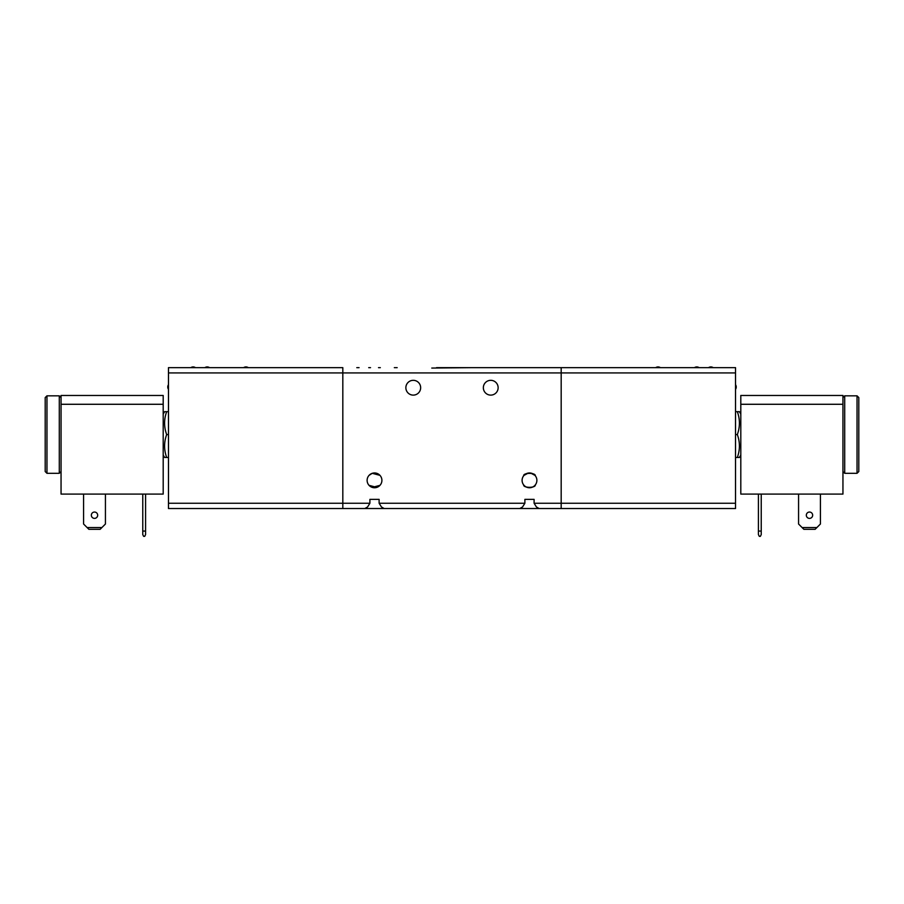 <?xml version="1.0" encoding="UTF-8"?>
<svg xmlns="http://www.w3.org/2000/svg" width="904" height="904" viewBox="0 0 904 904"><rect width="100%" height="100%" fill="white"/><g stroke="black" fill="none" stroke-linecap="round" stroke-linejoin="round"><path stroke-width="1.36" d="M342.819 367.645L168.472 367.645L168.472 372.934L342.819 372.934L342.819 367.645L342.819 508.534L364.832 508.534L367.566 506.986L369.906 503.245L369.906 499.37L379.115 499.37L379.115 503.245L381.465 506.986L384.2 508.534L519.8 508.534L522.535 506.986L524.885 503.245L524.885 499.37L534.094 499.37L524.885 499.37L534.094 499.37L534.094 503.245L536.434 506.986L539.168 508.534L561.181 508.534L561.181 367.645L445.717 367.645M522.094 480.352A7.401 7.401 0 0 1 529.484 472.961A7.401 7.401 0 0 1 536.886 480.352A7.401 7.401 0 0 1 529.484 487.753A7.401 7.401 0 0 1 522.094 480.352M524.026 475.357L528.332 473.052M530.648 473.052L534.942 475.357M535.292 475.775C535.801 472.589 523.167 472.589 523.676 475.775M367.114 480.352A7.401 7.401 0 0 1 374.516 472.961A7.401 7.401 0 0 1 381.906 480.352A7.401 7.401 0 0 1 374.516 487.753A7.401 7.401 0 0 1 367.114 480.352M369.058 475.357L372.233 473.312L379.974 475.357L376.787 473.312L372.233 473.312L369.058 475.357M483.346 387.726A7.401 7.401 0 0 1 490.748 380.324A7.401 7.401 0 0 1 498.138 387.726A7.401 7.401 0 0 1 490.748 395.116A7.401 7.401 0 0 1 483.346 387.726M405.862 387.726A7.401 7.401 0 0 1 413.252 380.324A7.401 7.401 0 0 1 420.654 387.726A7.401 7.401 0 0 1 413.252 395.116A7.401 7.401 0 0 1 405.862 387.726M428.699 508.534L342.819 508.534L342.819 503.245L168.472 503.245L168.472 508.534L342.819 508.534M379.115 499.37L369.906 499.37L379.115 499.37M369.058 485.346L372.233 487.392L379.974 485.346L376.787 487.392L369.058 485.346M458.283 367.645L735.528 367.645L561.181 367.645L561.181 372.934L735.528 372.934L735.528 367.645M561.181 508.534L735.528 508.534L735.528 503.245L561.181 503.245L561.181 508.534L508.477 508.534M523.676 484.928C523.167 488.115 535.801 488.115 535.292 484.928C535.801 488.115 523.167 488.115 523.676 484.928M535.292 367.645L533.473 367.645M436.553 367.645L471.809 367.645L431.773 368.064M394.325 367.645L397.172 367.645M506.183 508.534L462.565 508.534M441.434 508.534L430.982 508.534M359.069 367.645L356.786 367.645M459.571 367.645L444.429 367.645M370.527 367.645L368.708 367.645M380.324 367.645L378.505 367.645M525.495 367.645L511.754 367.645M514.037 367.645L523.676 367.645M552.141 367.645L549.293 367.645M474.656 367.645L471.809 367.645M740.805 398.054L740.805 494.092L842.946 494.092L842.946 395.466L740.805 395.466L740.805 398.054M812.662 515.223A3.175 3.175 0 0 1 809.487 518.387A3.175 3.175 0 0 1 806.323 515.223A3.175 3.175 0 0 1 809.487 512.048A3.175 3.175 0 0 1 812.662 515.223M761.236 534.592L761.236 531.066L758.422 531.066L758.422 534.592L759.303 536.354L760.354 536.354L761.236 534.592M820.414 494.092L820.414 524.026L815.125 529.315L803.859 529.315L798.571 524.026L798.571 494.092M816.888 527.552L802.097 527.552M758.422 494.092L758.422 531.066M761.236 494.092L761.236 531.066M163.195 398.054L163.195 395.466L61.054 395.466L61.054 494.092L163.195 494.092L163.195 398.054M97.677 515.223A3.175 3.175 0 0 1 94.513 518.387A3.175 3.175 0 0 1 91.338 515.223A3.175 3.175 0 0 1 94.513 512.048A3.175 3.175 0 0 1 97.677 515.223M142.764 534.592L143.646 536.354L144.696 536.354L145.578 534.592L145.578 531.066L142.764 531.066L142.764 534.592M105.429 494.092L105.429 524.026L100.141 529.315L88.874 529.315L83.586 524.026L83.586 494.092M145.578 494.092L145.578 531.066M142.764 494.092L142.764 531.066M101.903 527.552L87.112 527.552M735.528 457.469L739.382 457.469L740.805 454.994M740.805 414.134L739.382 411.67L735.528 411.67M737.336 411.67C740.093 419.298 740.093 426.937 737.336 434.564L735.528 434.564M737.336 434.564C740.093 442.203 740.093 449.83 737.336 457.469M735.528 503.245L735.528 372.934M534.094 503.245L561.181 503.245L561.181 372.934L342.819 372.934L342.819 503.245L369.906 503.245M842.946 471.549L844.709 473.312L844.709 395.828L857.037 395.828L857.037 473.312L858.8 471.549L858.8 397.579L857.037 395.828M186.088 508.534L207.219 508.534M163.195 414.134L164.618 411.67L166.664 411.67C163.906 419.298 163.906 426.937 166.664 434.564C163.906 442.203 163.906 449.83 166.664 457.469L164.618 457.469L163.195 454.994M235.786 508.534L236.904 508.534M166.664 411.67L168.472 411.67M166.664 434.564L168.472 434.564M166.664 457.469L168.472 457.469M168.472 372.934L168.472 503.245M59.291 434.564L59.291 473.312L46.963 473.312L46.963 395.828L59.291 395.828L59.291 434.564M46.963 395.828L45.2 397.579L45.2 471.549L46.963 473.312M524.885 503.245L379.115 503.245M740.805 404.28L842.946 404.28M61.054 404.28L163.195 404.28M713.211 367.645A4.226 4.226 0 0 0 708.533 367.645M660.383 367.645A4.226 4.226 0 0 0 655.705 367.645M699.12 367.645A4.226 4.226 0 0 0 694.453 367.645M735.528 389.353A4.226 4.226 0 0 0 735.528 384.686M844.709 473.312L857.037 473.312M842.946 397.579L844.709 395.828M195.467 367.645A4.226 4.226 0 0 0 190.789 367.645M248.295 367.645A4.226 4.226 0 0 0 243.617 367.645M209.547 367.645A4.226 4.226 0 0 0 204.88 367.645M168.472 384.686A4.226 4.226 0 0 0 168.472 389.353M61.054 471.549L59.291 473.312M61.054 397.579L59.291 395.828"/></g></svg>
